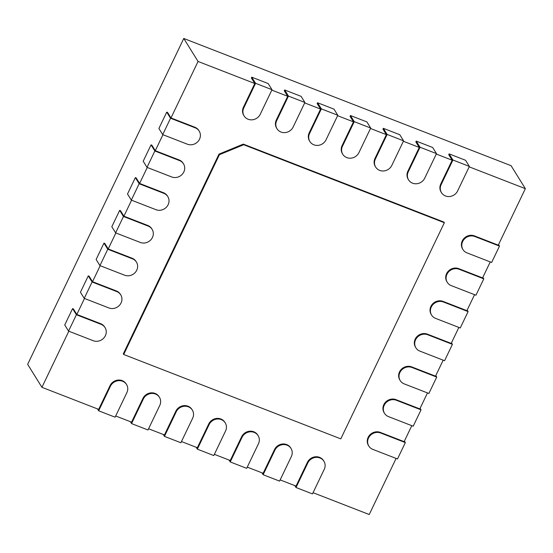 <?xml version="1.0" encoding="UTF-8"?>
<svg xmlns="http://www.w3.org/2000/svg" width="553" height="553" viewBox="0 0 553 553"><rect width="100%" height="100%" fill="white"/><g stroke="black" fill="none" stroke-linecap="round" stroke-linejoin="round"><path stroke-width="0.83" d="M397.496 458.969L372.826 449.375A9.311 8.578 -31.8 0 1 368.837 446.098A9.311 8.578 -31.8 0 1 370.068 435.695A9.311 8.578 -31.8 0 1 380.671 432.999L405.342 442.594L397.496 458.969M411.791 425.679L404.139 441.66L380.291 432.391A9.311 8.578 148.2 0 0 369.687 435.087A9.311 8.578 148.2 0 0 368.457 445.49L368.837 446.098M405.342 442.594L404.409 441.094M255.569 83.303L272.014 89.697L260.249 114.257A9.311 8.578 -31.8 0 1 252.362 119.794A9.311 8.578 -31.8 0 1 244.115 115.971A9.311 8.578 -31.8 0 1 243.797 107.863L255.569 83.303L251.76 77.171L251.366 77.994L254.795 83.51L198.05 61.452L170.981 117.948L167.559 112.432L166.736 112.114L170.545 118.238L195.216 127.826A9.311 8.578 -31.8 0 1 199.198 131.102A9.311 8.578 -31.8 0 1 197.967 141.506A9.311 8.578 -31.8 0 1 187.37 144.202L162.7 134.614L158.891 128.483L166.736 112.114M254.795 83.51L243.417 107.247A9.311 8.578 148.2 0 0 243.735 115.356L244.115 115.971M271.806 90.118L287.691 96.291L276.313 120.036A9.311 8.578 148.2 0 0 276.631 128.144L277.012 128.759A9.311 8.578 -31.8 0 1 276.694 120.651L288.459 96.084L284.657 89.959L301.102 96.353L304.91 102.478L293.138 127.045A9.311 8.578 -31.8 0 1 285.258 132.582A9.311 8.578 -31.8 0 1 277.012 128.759M304.703 102.906L320.581 109.079L309.203 132.824A9.311 8.578 148.2 0 0 309.521 140.932L309.901 141.54A9.311 8.578 -31.8 0 1 309.59 133.432L321.355 108.872L317.546 102.747L333.998 109.135L337.8 115.266L326.035 139.826A9.311 8.578 -31.8 0 1 318.155 145.37A9.311 8.578 -31.8 0 1 309.901 141.54M337.6 115.695L353.478 121.86L342.1 145.605A9.311 8.578 148.2 0 0 342.418 153.713L342.798 154.328A9.311 8.578 -31.8 0 1 342.48 146.22L354.252 121.66L350.443 115.529L366.888 121.923L370.697 128.047L358.932 152.614A9.311 8.578 -31.8 0 1 351.044 158.151A9.311 8.578 -31.8 0 1 342.798 154.328M370.489 128.476L386.374 134.649L374.996 158.393A9.311 8.578 148.2 0 0 375.314 166.501L375.694 167.117A9.311 8.578 -31.8 0 1 375.376 159.008L387.141 134.441L383.34 128.317L399.784 134.711L403.593 140.835L391.821 165.395A9.311 8.578 -31.8 0 1 383.941 170.939A9.311 8.578 -31.8 0 1 375.694 167.117M403.386 141.264L419.264 147.437L407.893 171.181A9.311 8.578 148.2 0 0 408.204 179.283L408.584 179.898A9.311 8.578 -31.8 0 1 408.273 171.789L420.038 147.229L416.229 141.098L432.681 147.492L436.483 153.623L424.718 178.184A9.311 8.578 -31.8 0 1 416.838 183.72A9.311 8.578 -31.8 0 1 408.584 179.898M436.282 154.045L452.16 160.218L440.782 183.962A9.311 8.578 148.2 0 0 441.1 192.071L441.481 192.686A9.311 8.578 -31.8 0 1 441.163 184.578L452.935 160.017L449.126 153.886L465.571 160.28L469.379 166.405L457.614 190.972A9.311 8.578 -31.8 0 1 449.727 196.509A9.311 8.578 -31.8 0 1 441.481 192.686M469.172 166.833L525.35 188.67L498.281 245.159L474.433 235.889A9.311 8.578 148.2 0 0 463.829 238.585A9.311 8.578 148.2 0 0 462.605 248.988L462.985 249.603A9.311 8.578 -31.8 0 1 464.216 239.2A9.311 8.578 -31.8 0 1 474.813 236.504L499.483 246.092L498.557 244.592M490.248 261.928L482.589 277.91L458.741 268.64A9.311 8.578 148.2 0 0 448.144 271.336A9.311 8.578 148.2 0 0 446.914 281.74L447.294 282.355A9.311 8.578 -31.8 0 1 448.524 271.952A9.311 8.578 -31.8 0 1 459.121 269.256L483.792 278.843L482.866 277.343M474.557 294.68L466.898 310.662L443.05 301.392A9.311 8.578 148.2 0 0 432.453 304.088A9.311 8.578 148.2 0 0 431.222 314.491L431.603 315.099A9.311 8.578 -31.8 0 1 432.833 304.696A9.311 8.578 -31.8 0 1 443.43 302L468.101 311.595L467.174 310.095M458.866 327.424L451.207 343.413L427.358 334.143A9.311 8.578 148.2 0 0 416.762 336.832A9.311 8.578 148.2 0 0 415.531 347.243L415.911 347.851A9.311 8.578 -31.8 0 1 417.142 337.448A9.311 8.578 -31.8 0 1 427.745 334.752L452.416 344.339L451.483 342.846M443.174 360.176L435.522 376.158L411.667 366.888A9.311 8.578 148.2 0 0 401.07 369.584A9.311 8.578 148.2 0 0 399.84 379.987L400.22 380.602A9.311 8.578 -31.8 0 1 401.45 370.199A9.311 8.578 -31.8 0 1 412.054 367.503L436.725 377.091L435.792 375.591M427.483 392.927L419.831 408.909L395.983 399.639A9.311 8.578 148.2 0 0 385.379 402.335A9.311 8.578 148.2 0 0 384.148 412.738L384.529 413.354A9.311 8.578 -31.8 0 1 385.759 402.95A9.311 8.578 -31.8 0 1 396.363 400.254L421.033 409.842L420.1 408.342M396.107 458.423L369.224 514.525L313.053 492.695M323.92 461.237A9.311 8.578 -31.8 0 1 324.238 469.338L312.473 493.905L296.021 487.511L307.793 462.951A9.311 8.578 -31.8 0 1 315.673 457.407A9.311 8.578 -31.8 0 1 323.92 461.237L323.54 460.621A9.311 8.578 148.2 0 0 315.293 456.799A9.311 8.578 148.2 0 0 307.413 462.336L296.035 486.08L280.157 479.907M291.03 448.448A9.311 8.578 -31.8 0 1 291.341 456.557L279.576 481.117L263.131 474.723L274.896 450.163A9.311 8.578 -31.8 0 1 282.777 444.626A9.311 8.578 -31.8 0 1 291.03 448.448L290.643 447.833A9.311 8.578 148.2 0 0 282.396 444.011A9.311 8.578 148.2 0 0 274.516 449.548L263.138 473.292L247.26 467.119M258.133 435.66A9.311 8.578 -31.8 0 1 258.451 443.769L246.679 468.336L230.235 461.942L242 437.375A9.311 8.578 -31.8 0 1 249.887 431.838A9.311 8.578 -31.8 0 1 258.133 435.66L257.753 435.052A9.311 8.578 148.2 0 0 249.507 431.222A9.311 8.578 148.2 0 0 241.62 436.766L230.248 460.511L214.364 454.338M225.237 422.879A9.311 8.578 -31.8 0 1 225.555 430.987L213.79 455.548L197.338 449.154L209.11 424.593A9.311 8.578 -31.8 0 1 216.99 419.05A9.311 8.578 -31.8 0 1 225.237 422.879L224.857 422.264A9.311 8.578 148.2 0 0 216.61 418.441A9.311 8.578 148.2 0 0 208.73 423.978L197.352 447.723L181.474 441.55M192.34 410.091A9.311 8.578 -31.8 0 1 192.658 418.199L180.893 442.759L164.448 436.372L176.213 411.805A9.311 8.578 -31.8 0 1 184.094 406.268A9.311 8.578 -31.8 0 1 192.34 410.091L191.96 409.476A9.311 8.578 148.2 0 0 183.714 405.653A9.311 8.578 148.2 0 0 175.833 411.197L164.455 434.935L148.577 428.769M159.451 397.303A9.311 8.578 -31.8 0 1 159.769 405.411L147.997 429.978L131.552 423.584L143.317 399.024A9.311 8.578 -31.8 0 1 151.204 393.48A9.311 8.578 -31.8 0 1 159.451 397.303L159.07 396.695A9.311 8.578 148.2 0 0 150.817 392.872A9.311 8.578 148.2 0 0 142.937 398.409L131.566 422.153L115.681 415.98M126.554 384.522A9.311 8.578 -31.8 0 1 126.872 392.63L115.1 417.19L98.655 410.796L110.427 386.236A9.311 8.578 -31.8 0 1 118.307 380.699A9.311 8.578 -31.8 0 1 126.554 384.522L126.174 383.906A9.311 8.578 148.2 0 0 117.927 380.084A9.311 8.578 148.2 0 0 110.047 385.621L98.669 409.365L41.924 387.314L27.65 364.33L183.776 38.475L511.076 165.686L525.35 188.67M68.807 331.212L41.924 387.314M105.049 327.604L104.669 326.989A9.311 8.578 148.2 0 0 100.687 323.712L76.839 314.443L73.411 308.927L72.588 308.609L76.397 314.74L101.068 324.328A9.311 8.578 -31.8 0 1 105.049 327.604A9.311 8.578 -31.8 0 1 103.826 338.007A9.311 8.578 -31.8 0 1 93.222 340.703L68.551 331.109L64.742 324.984L72.588 308.609M84.498 298.461L76.839 314.443M120.741 294.853L120.36 294.237A9.311 8.578 148.2 0 0 116.379 290.961L92.531 281.691L89.102 276.182L88.28 275.857L92.088 281.989L116.759 291.576A9.311 8.578 -31.8 0 1 120.741 294.853A9.311 8.578 -31.8 0 1 119.517 305.256A9.311 8.578 -31.8 0 1 108.913 307.952L84.243 298.364L80.434 292.233L88.28 275.857M100.183 265.71L92.531 281.691M136.432 262.101L136.052 261.493A9.311 8.578 148.2 0 0 132.07 258.216L108.222 248.947L104.793 243.431L103.971 243.113L107.78 249.237L132.45 258.825A9.311 8.578 -31.8 0 1 136.432 262.101A9.311 8.578 -31.8 0 1 135.209 272.505A9.311 8.578 -31.8 0 1 124.605 275.2L99.934 265.613L96.125 259.481L103.971 243.113M115.874 232.958L108.222 248.947M152.123 229.35L151.743 228.742A9.311 8.578 148.2 0 0 147.762 225.465L123.913 216.195L120.485 210.679L119.662 210.361L123.471 216.486L148.142 226.08A9.311 8.578 -31.8 0 1 152.123 229.35A9.311 8.578 -31.8 0 1 150.9 239.76A9.311 8.578 -31.8 0 1 140.296 242.449L115.625 232.861L111.817 226.737L119.662 210.361M131.566 200.214L123.913 216.195M167.815 196.605L167.435 195.99A9.311 8.578 148.2 0 0 163.453 192.714L139.605 183.444L136.176 177.928L135.354 177.61L139.162 183.741L163.833 193.329A9.311 8.578 -31.8 0 1 167.815 196.605A9.311 8.578 -31.8 0 1 166.584 207.009A9.311 8.578 -31.8 0 1 155.987 209.705L131.317 200.11L127.508 193.985L135.354 177.61M147.257 167.462L139.605 183.444M183.506 163.854L183.126 163.239A9.311 8.578 148.2 0 0 179.144 159.962L155.289 150.692L151.868 145.183L151.045 144.858L154.854 150.99L179.525 160.577A9.311 8.578 -31.8 0 1 183.506 163.854A9.311 8.578 -31.8 0 1 182.276 174.257A9.311 8.578 -31.8 0 1 171.679 176.953L147.008 167.365L143.199 161.234L151.045 144.858M162.948 134.711L155.289 150.692M199.198 131.102L198.817 130.494A9.311 8.578 148.2 0 0 194.829 127.218L170.981 117.948M243.313 144.119L443.969 222.106L444.349 222.721L340.786 438.868L123.685 354.487L123.305 353.872L219.023 154.1L243.313 144.119L243.693 144.727L444.349 222.721M198.05 61.452L183.776 38.475M449.126 153.886L448.732 154.702L452.16 160.218M416.229 141.098L415.842 141.921L419.264 147.437M383.34 128.317L382.946 129.132L386.374 134.649M350.443 115.529L350.049 116.351L353.478 121.86M317.546 102.747L317.159 103.563L320.581 109.079M284.657 89.959L284.263 90.775L287.691 96.291M272.014 89.697L268.205 83.565L251.76 77.171M98.655 410.796L97.48 408.902M499.483 246.092L491.638 262.468L466.967 252.88A9.311 8.578 -31.8 0 1 462.985 249.603M131.552 423.584L130.377 421.69M483.792 278.843L475.946 295.219L451.276 285.631A9.311 8.578 -31.8 0 1 447.294 282.355M164.448 436.372L163.266 434.478M468.101 311.595L460.262 327.97L435.584 318.376A9.311 8.578 -31.8 0 1 431.603 315.099M197.338 449.154L196.163 447.259M452.416 344.339L444.571 360.715L419.9 351.127A9.311 8.578 -31.8 0 1 415.911 347.851M230.235 461.942L229.06 460.048M436.725 377.091L428.879 393.466L404.208 383.879A9.311 8.578 -31.8 0 1 400.22 380.602M263.131 474.723L261.949 472.836M421.033 409.842L413.188 426.218L388.517 416.63A9.311 8.578 -31.8 0 1 384.529 413.354M296.021 487.511L294.846 485.617M123.685 354.487L219.403 154.709L219.023 154.1M219.403 154.709L243.693 144.727M162.7 134.614L170.545 118.238M147.008 167.365L154.854 150.99M288.459 96.084L304.91 102.478M131.317 200.11L139.162 183.741M321.355 108.872L337.8 115.266M115.625 232.861L123.471 216.486M354.252 121.66L370.697 128.047M99.934 265.613L107.78 249.237M387.141 134.441L403.593 140.835M84.243 298.364L92.088 281.989M420.038 147.229L436.483 153.623M68.551 331.109L76.397 314.74M452.935 160.017L469.379 166.405M380.671 432.999L380.291 432.391M195.216 127.826L194.829 127.218M243.797 107.863L243.417 107.247M179.525 160.577L179.144 159.962M276.694 120.651L276.313 120.036M163.833 193.329L163.453 192.714M309.59 133.432L309.203 132.824M148.142 226.08L147.762 225.465M342.48 146.22L342.1 145.605M132.45 258.825L132.07 258.216M375.376 159.008L374.996 158.393M116.759 291.576L116.379 290.961M408.273 171.789L407.893 171.181M101.068 324.328L100.687 323.712M441.163 184.578L440.782 183.962M110.427 386.236L110.047 385.621M474.813 236.504L474.433 235.889M143.317 399.024L142.937 398.409M459.121 269.256L458.741 268.64M176.213 411.805L175.833 411.197M443.43 302L443.05 301.392M209.11 424.593L208.73 423.978M427.745 334.752L427.358 334.143M242 437.375L241.62 436.766M412.054 367.503L411.667 366.888M274.896 450.163L274.516 449.548M396.363 400.254L395.983 399.639M307.793 462.951L307.413 462.336"/></g></svg>

